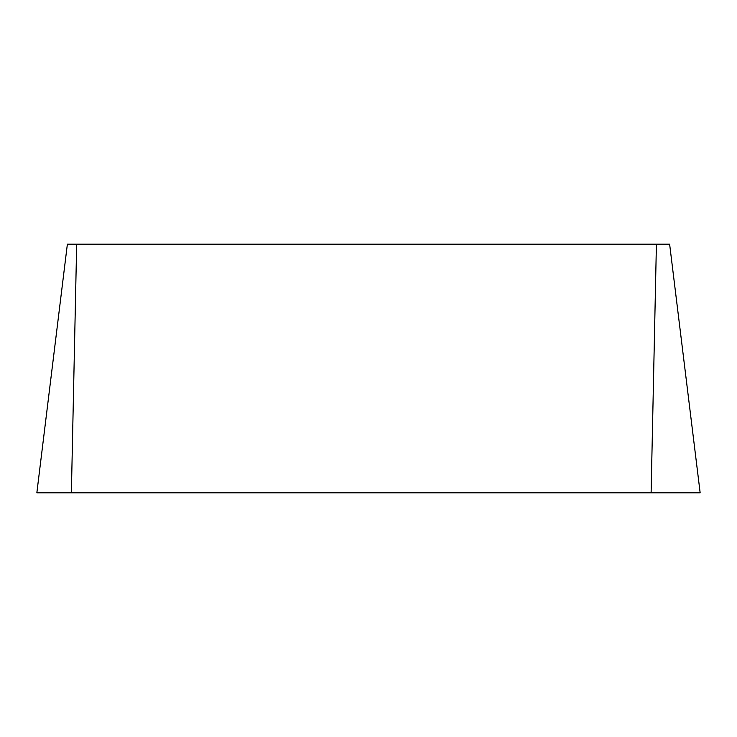 <?xml version="1.0" encoding="UTF-8"?>
<svg xmlns="http://www.w3.org/2000/svg" width="737" height="737" viewBox="0 0 737 737"><rect width="100%" height="100%" fill="white"/><g stroke="black" fill="none" stroke-linecap="round" stroke-linejoin="round"><path stroke-width="1.11" d="M67.371 244.196L36.85 492.804L700.15 492.804L669.629 244.196L67.371 244.196M76.676 244.196L71.378 492.804M656.409 244.196L651.112 492.804"/></g></svg>
